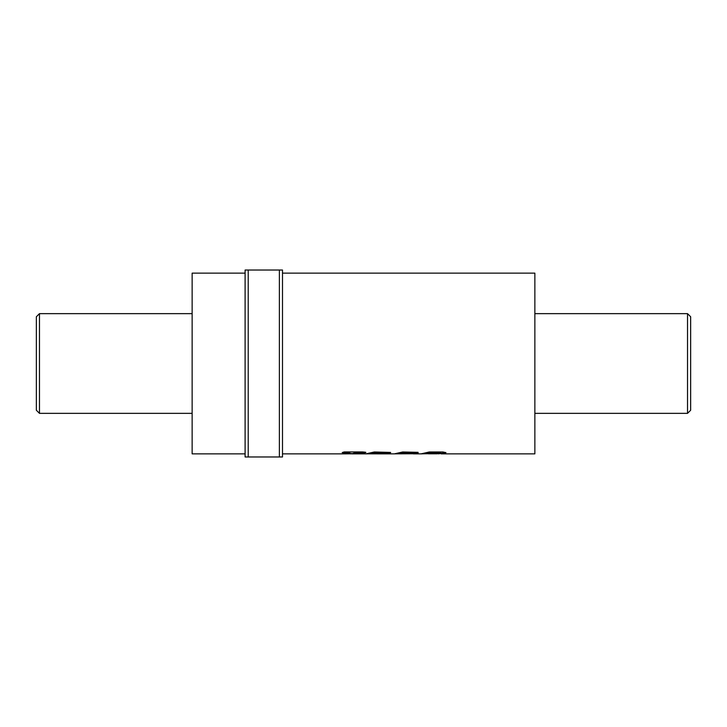 <?xml version="1.0" encoding="UTF-8"?>
<svg xmlns="http://www.w3.org/2000/svg" width="727" height="727" viewBox="0 0 727 727"><rect width="100%" height="100%" fill="white"/><g stroke="black" fill="none" stroke-linecap="round" stroke-linejoin="round"><path stroke-width="1.09" d="M282.494 453.857L282.494 456.974L279.377 456.974L282.494 456.974L282.494 270.026L282.494 453.857L346.452 453.857M245.099 273.143L192.137 273.143L192.137 453.857L245.099 453.857M438.526 453.848L445.969 452.639L442.952 451.985L429.257 451.985L421.16 453.839L438.526 453.53M346.897 453.839L352.958 453.802L355.23 452.83L364.4 452.839C366.581 452.467 365.954 452.176 362.537 451.949L344.171 451.949L342.208 452.557L343.598 452.894L349.932 452.903L345.997 453.839M342.181 452.585L349.932 452.903M352.958 453.484L355.23 452.53L365.872 452.385M390.608 452.43L374.332 451.985L365.917 453.839L385.855 453.857L390.608 452.43M400.713 453.802L403.939 452.912L418.107 453.048L418.08 452.339L402.694 451.985L394.397 453.848L416.307 453.739L400.059 453.457M441.116 453.857L534.863 453.857L534.863 273.143L282.494 273.143M282.494 435.164L282.494 407.12M282.494 319.88L282.494 291.836M282.494 270.026L279.377 270.026L279.377 456.974L245.217 456.974M245.217 270.026L279.377 270.026M245.099 270.026L245.099 456.974M364.4 452.53L365.754 452.285M342.681 452.458L343.598 452.585M384.992 453.548L390.672 452.63M384.101 452.53L385.655 453.148L384.101 452.53L376.186 452.53L371.897 453.394L373.905 453.484M381.802 453.793L385.21 453.475L385.537 453.003L384.101 452.839L376.186 452.839L371.87 453.73L381.802 453.793M371.86 453.412L373.905 453.793M400.713 453.484L403.939 452.912M403.939 452.603L411.755 452.912M411.755 452.603L412.945 453.221M412.945 452.912L415.989 453.221M415.989 452.912L418.107 452.739M440.226 453.548L445.915 452.53M439.39 452.53L440.98 453.085L439.39 452.53L431.538 452.53C427.667 452.976 426.667 453.294 428.53 453.484M437.009 453.793C441.353 453.457 442.143 453.139 439.39 452.839L431.538 452.839C427.667 453.284 426.667 453.603 428.53 453.793L437.009 453.793M427.176 453.403L428.53 453.793M687.533 313.646L690.65 316.763L690.65 410.237L687.533 413.354L687.533 313.646L534.863 313.646M192.137 313.646L39.467 313.646L39.467 413.354L192.137 413.354M39.467 313.646L36.35 316.763L36.35 410.237L39.467 413.354M248.216 270.026L248.216 456.974M352.15 453.857L366.481 453.857M385.855 453.857L394.534 453.857M413.372 453.857L421.787 453.857M348.469 453.548L352.15 453.548M367.299 453.548L371.86 453.548M395.779 453.548L400.059 453.548M422.56 453.548L427.176 453.548M687.533 413.354L534.863 413.354"/></g></svg>
